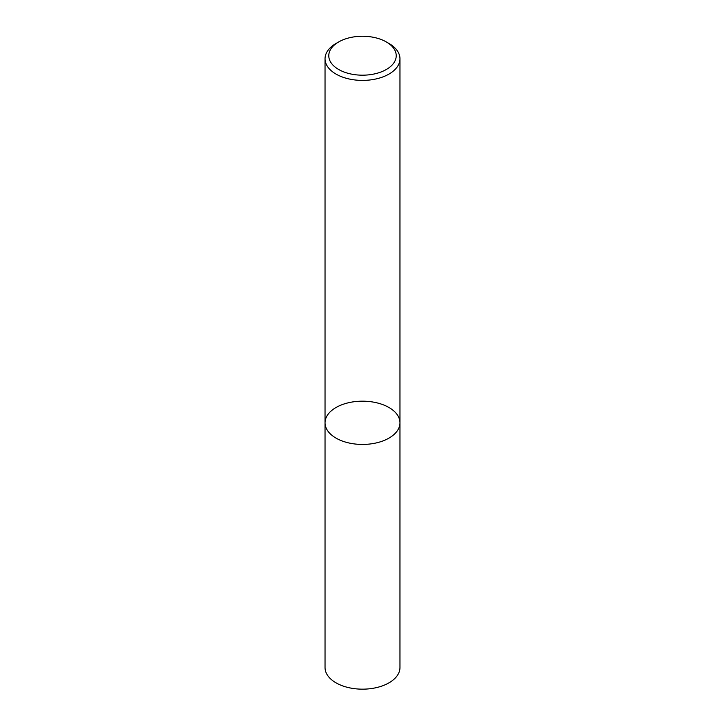 <?xml version="1.0" encoding="UTF-8"?>
<svg xmlns="http://www.w3.org/2000/svg" width="725" height="725" viewBox="0 0 725 725"><rect width="100%" height="100%" fill="white"/><g stroke="black" fill="none" stroke-linecap="round" stroke-linejoin="round"><path stroke-width="1.09" d="M388.99 438.099A37.464 21.632 180 0 1 348.163 442.794A37.464 21.632 180 0 1 325.036 422.811A37.464 21.632 180 0 1 362.5 401.179A37.464 21.632 180 0 1 399.964 422.811A37.464 21.632 180 0 1 388.99 438.099A37.464 21.632 180 0 1 348.163 442.794A37.464 21.632 180 0 1 325.036 422.811L325.036 667.535A37.464 21.632 180 0 0 348.163 687.518A37.464 21.632 180 0 0 388.99 682.832A37.464 21.632 180 0 0 399.964 667.535L399.964 422.811A37.464 21.632 180 0 1 388.99 438.099M386.343 41.95L388.99 43.482A37.464 21.632 180 0 1 399.964 58.779A37.464 21.632 180 0 1 388.99 74.068A37.464 21.632 180 0 1 348.163 78.762A37.464 21.632 180 0 1 325.036 58.779A37.464 21.632 180 0 1 336.01 43.482L338.657 41.95A33.722 19.466 180 0 1 386.343 41.95A33.722 19.466 180 0 1 386.343 69.482A33.722 19.466 180 0 1 338.657 69.482A33.722 19.466 180 0 1 338.657 41.95M325.036 58.779L325.036 422.811M399.964 58.779L399.964 422.811"/></g></svg>
